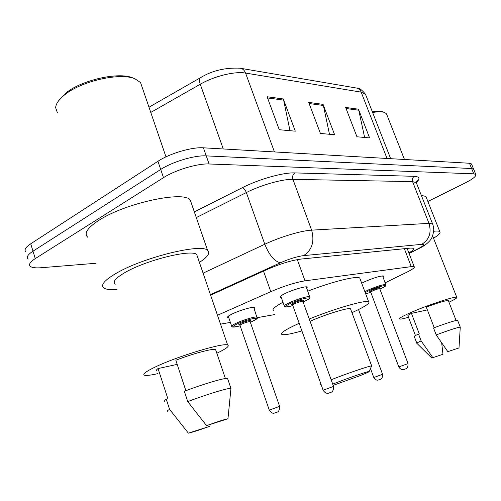 <?xml version="1.0" encoding="UTF-8"?>
<svg xmlns="http://www.w3.org/2000/svg" width="501" height="501" viewBox="0 0 501 501"><rect width="100%" height="100%" fill="white"/><g stroke="black" fill="none" stroke-linecap="round" stroke-linejoin="round"><path stroke-width="0.75" d="M361.703 283.234L364.86 281.643C374.184 277.673 380.416 275.794 383.553 276.007L383.058 276.965M281.286 297.469L280.259 297.293C279.552 296.711 281.205 295.433 285.232 293.461C292.891 289.703 306.111 285.877 307.32 287.029L306.806 288.263M228.75 317.64L227.742 317.477C227.016 316.958 228.462 315.805 232.088 314.014C239.541 310.319 253.418 306.33 254.708 307.476L254.189 308.71M385.256 282.764L406.687 272.268C412.461 269.406 414.972 267.559 414.214 266.732L411.271 266.632L305.015 280.842C295.415 282.426 284.011 286.033 270.797 291.657L217.484 315.273M220.515 324.147L230.385 322.4M257.238 317.659L274.824 314.559M96.054 263.263L41.383 267.716C35.834 268.148 32.158 267.709 30.361 266.4C28.363 264.634 29.997 262.029 35.27 258.597L163.495 177.661C175.3 170.008 197.67 163.332 209.086 163.977L473.777 173.822L475.775 174.423C476.501 176.139 472.875 179.039 464.89 183.103L427.879 201.477M25.933 251.897C23.898 249.999 25.495 247.3 30.724 243.793L157.928 161.284L160.708 169.457C172.463 161.729 194.801 155.11 206.243 155.88L471.623 168.536L473.633 169.169L473.827 169.645L473.633 169.169L471.623 168.536L206.243 155.88C194.801 155.11 172.463 161.729 160.708 169.457L32.991 251.183L160.708 169.457L163.495 177.661M28.144 259.136C26.127 257.301 27.743 254.652 32.991 251.183C27.743 254.652 26.127 257.301 28.144 259.136M408.86 252.892C412.88 250.6 414.521 249.078 413.782 248.314L410.864 248.051L300.982 259.073C291.306 260.388 279.852 263.927 266.626 269.688L210.62 295.183M157.928 161.284C169.632 153.481 191.939 146.912 203.412 147.808L469.475 163.257L471.497 163.927L471.698 164.416M283.297 98.954L295.296 131.174L279.257 129.721L267.089 96.743L283.297 98.954L283.635 100.112L267.534 97.945M358.465 109.193L369.606 137.919L356.95 136.773L345.652 107.446L358.465 109.193L358.772 110.226L346.066 108.517M323.064 104.371L334.624 134.744L320.427 133.454L308.704 102.411L323.064 104.371L323.383 105.467L309.136 103.544M329.489 134.281L323.383 105.467M364.634 137.468L358.772 110.226M289.998 130.698L283.635 100.112M58.579 100.82L66.044 92.879C82.22 79.778 118.994 71.731 132.734 77.887L133.366 78.143M57.396 112.794L55.649 107.646C55.949 103.575 59.087 99.204 65.055 94.526C82.001 80.805 120.616 72.351 134.938 78.782L140.543 82.533L142.165 87.274M116.99 289.578C110.602 290.004 106.268 289.503 103.983 288.069C100.25 285.257 104.227 280.391 115.925 273.477C142.848 257.451 201.596 243.098 207.577 250.368C210.458 252.955 207.74 256.963 199.423 262.399M87.725 237.205C83.723 233.466 87.406 227.867 98.778 220.415C124.931 203.149 183.535 190.562 190.205 199.905L191.539 203.769M157.884 373.614C151.02 375.18 146.593 375.725 144.601 375.249C142.09 374.36 145.728 371.567 155.517 366.876C177.774 356.155 223.709 342.402 227.648 345.02C229.765 346.059 226.164 348.802 216.833 353.249M115.255 284.199C112.349 281.944 115.549 278.086 124.868 272.619C146.035 260.113 191.808 248.884 196.736 254.546L197.582 257.019M185.871 390.705L175.826 360.244C192.672 353.675 212.963 348.264 215.574 349.523L215.9 350.487M206.556 425.618C218.048 421.529 225.187 419.243 227.961 418.755L206.556 425.618L187.737 401.614C206.055 394.6 228.4 387.799 230.93 388.369L230.873 389.239M187.737 401.614L184.337 391.294C202.598 384.242 224.955 377.641 227.554 378.418L227.805 379.157M167.916 411.302C166.852 411.221 167.409 410.576 169.589 409.373L166.276 399.191L167.885 398.777L158.047 368.561L177.197 364.39M156.982 370.846C155.974 370.54 156.325 369.782 158.047 368.561M209.869 426.276C198.49 430.328 191.332 432.626 188.382 433.165L209.869 426.276M188.244 432.952L169.589 409.373M164.666 401.301C163.589 401.151 164.121 400.449 166.276 399.191M332.727 384.142L334.912 383.271C347.562 378.261 367.972 371.241 369.143 371.479C369.813 371.61 366.657 373.045 359.687 375.794L333.165 385.357M321.36 385.231L320.471 384.806L320.984 384.179M300.362 326.596L300.061 327.786M301.258 331.111C290.643 334.079 284.18 335.207 281.875 334.493C279.834 333.271 285.351 329.652 298.427 323.627L299.178 323.289M273.49 310.783C271.611 309.562 274.78 306.712 282.984 302.228M350.719 309.324L350.518 308.785C348.834 307.226 324.679 314.659 310.069 321.31M309.242 319.012C334.881 308.497 366.118 299.585 368.655 301.809C370.214 303.255 364.64 306.875 351.952 312.662M307.852 291.144C331.95 281.725 357.056 275.525 359.756 278.024L360.169 279.138M331.148 379.771C346.185 373.759 370.345 365.517 371.654 365.918L371.46 366.337M408.49 317.296C403.43 318.749 400.462 319.325 399.579 319.024C398.721 318.292 403.368 315.749 413.513 311.397C430.628 304.082 455.641 295.966 456.755 297.3C457.426 297.832 454.82 299.466 448.952 302.203M434.242 327.704L426.288 307.1C438.6 302.554 445.94 300.368 448.301 300.55L448.389 300.775M447.813 351.646L459.004 347.932L447.813 351.646L436.208 334.912C449.741 329.921 457.757 327.322 460.256 327.115L460.25 327.335M436.208 334.912L433.528 327.967C447.042 322.976 455.065 320.427 457.595 320.314L457.663 320.49M431.718 357.964L416.888 343.329C416.406 343.204 417.828 342.402 421.147 340.93L418.517 334.054L419.274 333.86L411.44 313.375L427.372 309.9M415.454 335.545L407.952 315.88C407.463 315.617 408.628 314.785 411.44 313.375M433.741 231.28C437.041 230.861 439.064 230.992 439.809 231.669C440.83 232.852 438.732 235.038 433.528 238.238M421.328 195.377L425.888 196.436L426.251 197.35M372.612 112.493C378.105 111.56 382.113 111.56 384.63 112.5L386.471 113.796L386.922 114.942M372.306 111.698C377.121 110.959 380.666 111.015 382.927 111.861L384.63 112.5M442.984 354.282L431.756 358.008L442.984 354.282L441.688 342.96M432.701 357.457L421.147 340.93M416.819 343.166L414.302 336.566C413.813 336.396 415.216 335.557 418.517 334.054M263.507 271.104L270.797 291.657M297.312 259.612L305.015 280.842M404.351 248.709L411.271 266.632M194.325 211.867L242.327 187.693C259.167 179.082 283.265 172.369 294.901 172.901L414.365 176.327C419.713 176.646 420.358 178.738 416.3 182.614M209.086 163.977L203.412 147.808M35.27 258.597L30.724 243.793M473.777 173.822L469.475 163.257M203.099 273.158L264.791 244.244L246.342 192.547L196.286 217.572M409.029 253.337L418.373 248.59C423.971 245.634 425.067 244.219 421.66 244.35L303.587 255.623C297.099 256.474 289.39 258.854 280.46 262.749C274.598 261.591 269.375 255.422 264.791 244.244C280.053 237.004 301.452 230.61 311.622 230.153L292.935 179.352C282.57 178.989 261.284 184.969 246.342 192.547C245.233 189.81 243.893 188.188 242.327 187.693M303.587 255.623C312.054 250.074 314.728 241.588 311.622 230.153L428.988 223.365L412.561 181.625L292.935 179.352C292.164 176.559 292.822 174.411 294.901 172.901M421.66 244.35C429.257 239.735 431.699 232.74 428.988 223.365L432.576 223.916L432.858 224.642M416.663 183.548L416.306 182.64L412.561 181.625C411.891 179.327 412.492 177.561 414.365 176.327M280.46 262.749L210.439 294.644M420.583 247.676L418.373 248.59M240.849 68.343L356.061 87.969C358.415 88.282 360.113 89.666 361.165 92.14L245.571 73.071C244.407 70.146 242.534 68.524 239.966 68.192C225.193 67.541 212.186 70.622 200.945 77.423C199.229 78.05 198.997 80.317 200.262 84.237L150.776 112.431M366.018 95.61L365.473 94.213L361.165 92.14L387.029 158.473M274.442 151.935L245.571 73.071C234.906 71.098 214.221 76.127 200.262 84.237L223.258 148.96M250.343 322.249L252.579 321.254C264.66 315.724 248.245 318.586 236.791 324.103C230.648 327.378 231.769 327.961 240.154 325.838L232.978 327.184L231.794 326.489C231.13 326.051 232.502 325.005 235.921 323.352C242.935 319.939 255.942 316.131 257.126 317.108L257.238 317.578M240.511 324.742C238.125 325.136 238.225 324.686 240.806 323.383C245.991 320.872 254.17 319.212 249.385 321.617M250.187 321.799L250.131 321.636C248.471 321.598 245.647 322.431 241.67 324.128L239.998 325.387L269.256 410.056M250.137 321.166L250.5 320.759L250.131 321.636L279.602 406.324C279.677 412.649 276.59 412.085 276.965 412.235L274.197 413.156C274.078 412.88 272.557 414.609 269.275 410.1L279.621 406.367M276.514 412.442L275.418 412.793L276.514 412.442M358.516 309.562L382.564 374.278C382.726 379.664 380.027 379.182 380.391 379.295L378.092 380.071C377.998 379.839 376.714 381.342 373.777 377.516L382.57 374.303M379.946 379.489L379.151 379.745L379.946 379.489M303.086 301.946L304.771 301.195C317.402 295.44 302.103 297.851 290.01 303.619C283.259 307.188 284.211 307.858 292.86 305.635L285.633 307.025L284.443 306.324C283.791 305.829 285.363 304.671 289.158 302.842C296.373 299.379 308.766 295.722 309.868 296.711L309.981 297.156M293.179 304.527C290.737 304.927 290.931 304.42 293.761 303.005C299.047 300.468 306.731 298.915 302.128 301.295M302.917 301.47L302.861 301.32C301.32 301.258 298.565 302.072 294.601 303.769L292.69 305.165L323.126 390.16M302.861 300.844L303.211 300.443L302.861 301.32L333.534 386.384C333.71 392.69 330.554 392.189 330.929 392.327L328.524 393.185C329.044 393.166 325.562 394.387 323.145 390.204L333.547 386.421M329.414 392.872L330.435 392.552L329.414 392.872M364.878 291.707L368.417 289.922C377.178 286.234 383.021 284.443 385.939 284.562L386.014 284.825M379.89 289.058L380.666 288.714C392.427 283.528 380.491 285.407 369.118 290.611L365.223 292.647M365.63 293.718L370.834 292.427L365.636 293.736M371.473 291.45C368.899 292.002 369.093 291.563 372.049 290.135C377.929 287.781 380.497 287.129 379.739 288.194M379.777 288.77L379.739 288.676C378.574 288.639 376.245 289.353 372.75 290.818L370.727 292.133L398.815 366.939L408.039 363.594M404.489 369.275L405.284 369.024L404.489 369.275M407.131 248.427L414.214 266.732M227.742 317.477L227.573 316.989M280.259 297.293L280.097 296.83M475.775 174.423L471.497 163.927M409.098 253.512L419.287 248.346C423.602 246.323 427.134 243.768 429.889 240.668C430.365 239.835 432.795 238.326 433.785 229.633C433.083 224.473 432.97 225.081 432.576 223.916L416.306 182.64L417.07 180.404C417.609 180.128 417.264 180.798 416.043 182.408M356.818 88.095C358.879 87.644 361.76 89.679 365.473 94.213L390.661 158.685M148.991 107.208L200.112 77.899M225.4 378.524L215.574 349.523M227.961 418.755L230.961 388.369M230.93 388.369L227.554 378.418M227.648 345.02L196.736 254.546M207.577 250.368L190.205 199.905M165.975 156.851L140.543 82.533M132.734 77.887L134.938 78.782M368.655 301.809L359.756 278.024M369.143 371.479L371.654 365.918L350.518 308.785M456.098 320.483L448.301 300.55M459.004 347.932L460.262 327.115L457.595 320.314M456.755 297.3L432.651 236.002M439.809 231.669L425.888 196.436M404.457 159.481L386.471 113.796M253.7 307.307L257.138 318.122C258.372 317.734 256.869 318.774 252.623 321.247L250.35 322.256M240.549 324.717L239.459 324.848L239.935 325.23M231.65 326.07L228.268 316.231M373.771 377.491L370.464 368.548M303.092 301.953L304.808 301.182C311.635 297.65 309.242 298.101 309.912 297.638L306.293 286.854M284.299 305.923L280.779 296.047M292.628 305.015L292.133 304.633L293.217 304.502M379.89 289.064L380.691 288.708C388.137 284.975 385.1 285.839 385.97 285.313L382.645 275.882M379.752 288.163L380.034 287.875L379.739 288.676L408.027 363.569C408.221 369.193 405.384 368.698 405.779 368.811L403.681 369.563C404.188 369.525 401.076 370.684 398.827 366.964M370.69 292.045L370.164 291.663L371.504 291.432"/></g></svg>
